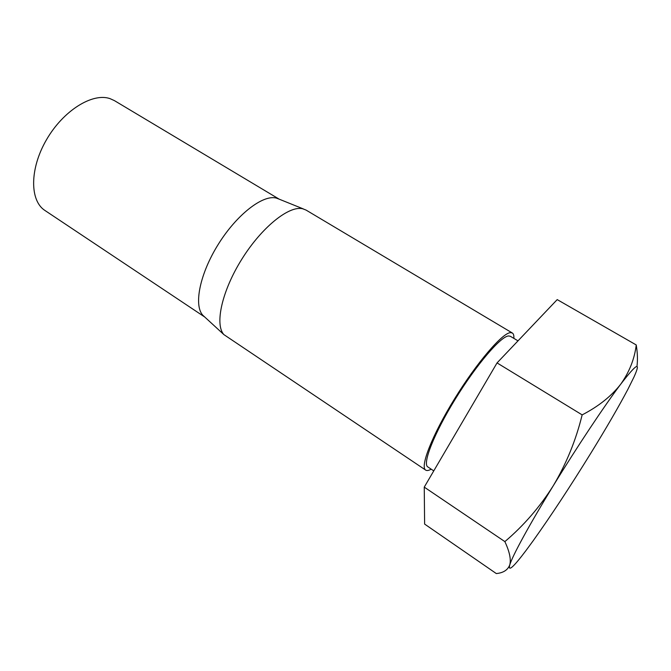 <?xml version="1.0" encoding="UTF-8"?>
<svg xmlns="http://www.w3.org/2000/svg" width="671" height="671" viewBox="0 0 671 671"><rect width="100%" height="100%" fill="white"/><g stroke="black" fill="none" stroke-linecap="round" stroke-linejoin="round"><path stroke-width="1.01" d="M497.043 362.91L424.248 487.121L424.617 524.076L496.314 573.562C503.284 572.9 507.762 570.031 509.75 564.957C512.367 555.991 529.419 524.621 553.298 485.703C576.993 446.978 604.764 405.267 620.675 384.248C611.373 396.175 598.532 406.391 582.151 414.879L497.043 362.91L557.207 299.61L636.242 344.953C634.54 358.943 629.356 372.044 620.675 384.248C636.804 363.313 641.25 360.889 634.003 376.985L627.913 389.272C618.771 406.584 606.391 427.922 590.765 453.302C570.014 486.869 550.832 515.999 533.219 540.692L526.148 550.329C513.382 567.289 507.913 572.162 509.75 564.957C511.218 559.522 509.591 551.747 504.869 541.614C523.657 525.687 539.803 507.05 553.298 485.703C566.374 463.669 575.986 440.067 582.151 414.879M204.772 317.048L45.016 210.526C29.717 200.839 29.507 168.899 46.467 139.769C63.25 110.556 92.556 92.455 110.061 98.645L114.447 100.642L279.237 199.195M204.722 316.997L202.818 315.253C193.533 305.255 199.849 273.659 218.419 244.093C236.888 214.468 262.847 194.523 276.2 198.046L279.17 199.161M431.201 469.172C428.735 470.564 426.89 470.874 425.674 470.094L223.896 334.619C214.552 324.496 221.883 290.912 241.929 259.014C261.866 227.058 289.209 205.284 302.738 208.773L306.068 210.082L512.308 332.984C513.533 333.747 514.045 335.542 513.852 338.377M425.674 470.094C419.794 466.899 432.191 435.093 454.594 398.792C476.922 362.483 502.445 332.858 510.514 332.64L512.308 332.984M433.768 470.883L427.804 466.907C422.202 463.854 434.011 433.583 455.282 399.086C476.494 364.579 500.801 336.288 508.576 335.953L510.346 336.28L518.004 340.86M636.955 366.483C637.785 360.059 637.542 352.879 636.242 344.953M424.248 487.121L504.869 541.614M202.818 315.253L223.896 334.619M276.779 198.197L303.317 208.916"/></g></svg>
